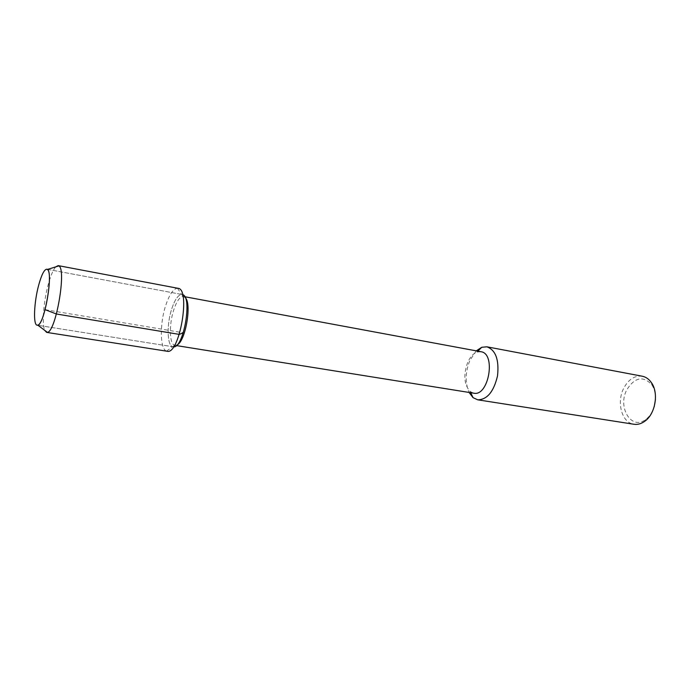<?xml version="1.0" encoding="UTF-8"?>
<svg xmlns="http://www.w3.org/2000/svg" width="690" height="690" viewBox="0 0 690 690"><rect width="100%" height="100%" fill="white"/><g stroke="black" fill="none" stroke-linecap="round" stroke-linejoin="round"><path stroke-width="0.52" stroke-dasharray="3.45 2.59" d="M480.913 351.719L476.997 352.072C473.271 353.53 470.183 356.928 467.751 362.285C463.223 374.86 464.034 384.615 470.175 391.541L473.745 393.188M185.187 297.519L183.057 296.45C179.719 296.829 176.606 301.34 173.725 309.974C168.947 324.309 169.343 343.991 174.613 345.267L176.985 344.974M476.255 350.856L469.916 360.335C465.267 372.065 464.982 382.76 469.071 392.438M655.44 399.588C655.673 393.74 654.456 388.781 651.783 384.718C643.192 375.636 634.929 377.223 626.994 389.462C617.093 407.005 631.359 430.879 645.788 419.451C649.67 416.527 652.473 412.266 654.215 406.677M642.261 376.223C634.783 375.36 628.659 379.267 623.881 387.944C616.222 402.037 621.75 422.866 633.955 424.264M47.679 269.385L181.668 294.423C178.115 294.854 174.794 299.693 171.715 308.93C166.626 324.265 167.023 345.311 172.629 346.708L37.131 325.171M55.674 266.901C53.096 269.902 50.603 275.836 48.188 284.703C43.582 301.521 41.805 324.015 44.712 330.338M178.037 288.308L177.442 288.248C173.216 288.843 169.274 294.682 165.617 305.765C159.58 324.128 159.951 349.321 166.575 351.106L167.161 351.253M46.799 269.221L181.668 294.423C178.115 294.854 174.794 299.693 171.715 308.93C166.626 324.265 167.023 345.311 172.629 346.708L38.01 325.318M45.1 309.672L183.281 332.77M176.347 345.578L175.018 345.362M184.791 296.735L183.471 296.493M470.718 392.696L470.175 391.541M477.903 351.158L476.997 352.072M645.78 419.46L644.71 421.305M651.783 384.718L651.394 382.614M166.583 351.106L174.622 345.267M177.442 288.248L183.057 296.45"/><path stroke-width="1.03" d="M38.666 285.212C34.008 302.237 33.034 325.085 37.131 325.171C44.1 327.983 54.312 268.919 46.799 269.221C44.264 269.385 41.547 274.715 38.666 285.212C34.008 302.237 33.034 325.085 37.131 325.171L37.743 325.119C44.565 324.516 53.578 272.352 47.36 269.488L46.799 269.221C44.264 269.385 41.547 274.715 38.666 285.212M176.347 345.578L473.745 393.188C488.736 396.793 496.248 353.358 480.913 351.719L184.791 296.735M176.985 344.974C185.472 341.757 192.105 303.393 185.187 297.519M469.071 392.438L473.047 397.656L477.739 399.821C487.14 399.691 493.73 391.739 497.507 375.938C499.25 359.792 495.713 350.08 486.899 346.811L481.758 347.277L476.255 350.856M654.215 406.677L655.44 399.588M477.739 399.821L633.955 424.264C637.612 424.798 641.2 423.815 644.71 421.305C655.362 414.104 659.01 392.964 651.394 382.614C648.928 379.077 645.883 376.947 642.261 376.223L486.899 346.811M173.544 346.854C183.669 348.303 192.605 296.622 182.574 294.596C192.605 296.622 183.669 348.303 173.544 346.854M44.712 330.338L46.644 332.39L47.377 332.339C55.847 331.907 66.697 269.178 58.857 265.917L58.193 265.615L55.674 266.901M46.644 332.39L167.161 351.253C179.46 355.134 190.932 288.782 178.037 288.308L58.193 265.615M183.281 332.77L179.279 334.391L56.416 313.993L45.1 309.672M473.047 397.656L470.718 392.696M481.758 347.277L477.903 351.158M37.131 325.171L38.01 325.318M46.799 269.221L47.679 269.385M47.377 332.339L37.743 325.119M58.857 265.909L47.36 269.48"/></g></svg>
